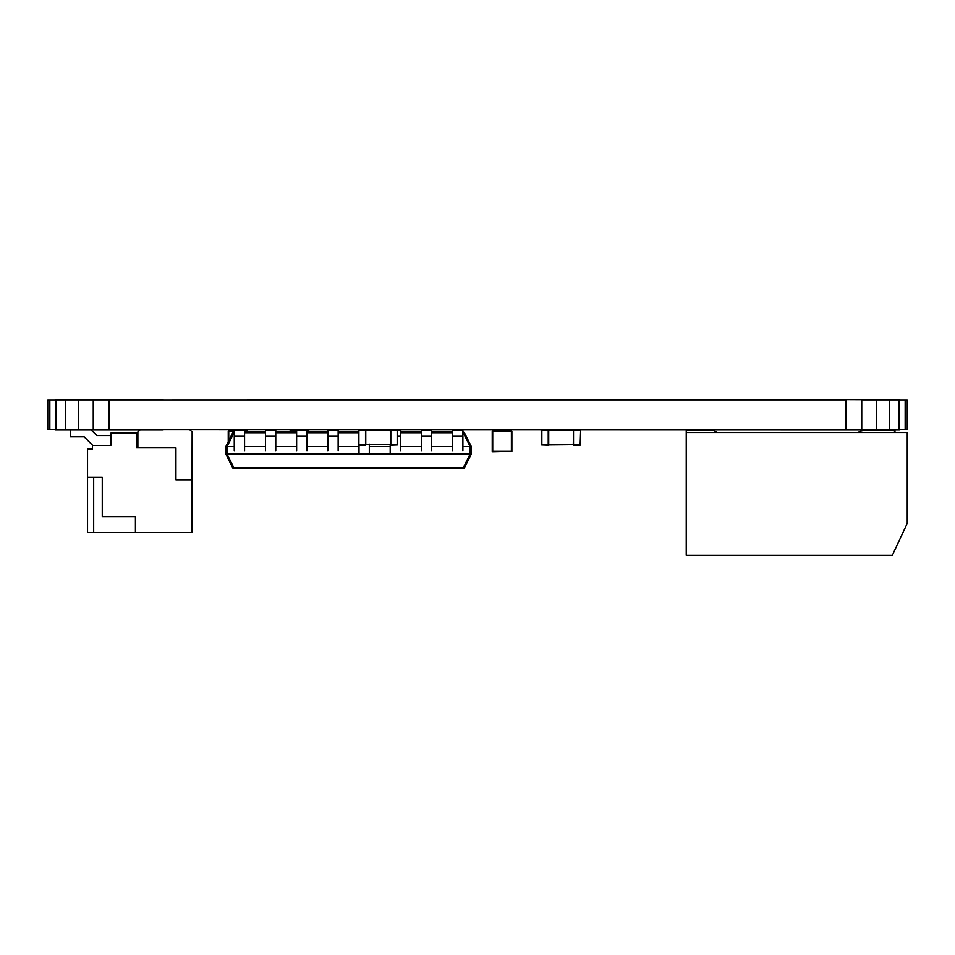 <?xml version="1.0" encoding="UTF-8"?>
<svg xmlns="http://www.w3.org/2000/svg" width="955" height="955" viewBox="0 0 955 955"><rect width="100%" height="100%" fill="white"/><g stroke="black" fill="none" stroke-linecap="round" stroke-linejoin="round"><path stroke-width="1.43" d="M109.145 399.966L55.115 399.715L109.145 399.715L55.975 399.966L55.975 429.428L65.728 429.428L65.728 399.966L65.728 429.428L78.441 429.428L78.441 399.966L78.441 429.428L93.256 429.428L93.256 399.966L93.256 429.428L109.145 429.428L109.145 399.966L845.855 399.715L791.826 399.715L845.855 399.715L845.855 429.428L889.272 429.428L889.272 399.966L876.559 399.966L876.559 429.428L876.559 399.966L861.744 399.966L861.744 429.428L861.744 399.966L889.272 399.966L889.272 429.428L899.025 429.428L899.025 399.966L889.272 399.966L899.025 399.966L899.025 429.428L905.161 429.428L905.161 399.966L899.025 399.966L905.161 399.966L905.161 429.428L907.25 429.428L907.25 399.966L905.161 399.966L907.25 399.966L907.25 429.428L845.855 429.428L845.855 399.966L109.145 399.966L109.145 429.428L845.855 429.678L55.975 429.428L55.975 399.966L49.839 399.966L49.839 429.428L55.975 429.428L49.839 429.428L49.839 399.966L47.75 399.966L47.75 429.428L49.839 429.428L47.75 429.428L47.75 399.966L109.145 399.966M55.115 429.678L163.174 429.678L55.115 429.428M791.826 429.678L899.885 429.678L791.826 429.428M47.75 399.966L47.75 429.428L47.75 399.966M899.885 399.715L845.855 399.715L899.885 399.966M163.174 399.715L109.145 399.715L163.174 399.966M247.405 431.887L247.894 431.147L247.405 431.887M228.734 440.721L228.734 431.147L234.262 431.147L228.734 430.657L234.262 430.657L228.734 430.657L228.734 440.721M244.576 431.147L247.405 431.147L244.576 431.147M247.405 430.657L244.576 430.657L247.405 430.657M228.245 431.147L228.245 441.711L228.245 431.147M308.787 431.887L309.289 431.147L308.787 431.887M290.129 431.887L290.129 431.147L296.635 431.147L290.129 430.657L296.635 430.657L290.129 430.657L290.129 431.887M306.949 431.147L308.787 431.147L306.949 431.147M308.787 430.657L306.949 430.657L308.787 430.657M289.64 431.147L289.64 431.887L289.64 431.147M511.391 431.147L492.72 431.147L492.72 451.285L511.391 451.285L511.391 431.147L511.391 451.285L492.72 451.285L492.231 431.147L492.72 451.775L511.88 451.285L511.88 431.147L492.72 430.657L511.391 431.147M492.231 451.285L492.231 431.147L511.391 430.657L511.88 451.285L492.231 451.285M400.885 431.887L401.375 431.147L400.885 431.887M894.966 431.767L894.238 432.496L894.966 430.048L894.966 431.767M894.966 430.048L865.505 430.048L860.801 430.98L858.127 432.496A12.284 12.284 0 0 1 865.505 430.048L894.966 430.048M710.795 430.048A9.825 9.825 0 0 1 717.289 432.496L714.173 430.645L710.795 430.048L686.239 430.048L686.239 432.496L907.25 432.496L686.239 432.496L686.239 555.285L686.239 430.048L710.795 430.048M860.801 430.98L858.127 432.496M717.133 432.364L714.173 430.645M907.25 432.496L907.25 523.364L892.364 555.285L686.239 555.285L892.364 555.285L907.25 523.364L907.25 432.496M96.813 435.564L90.916 429.678L96.813 435.564L110.864 435.564L96.813 435.564M70.348 436.793L70.348 429.678L70.348 436.793L84.147 436.793L92.742 445.388L84.147 436.793L70.348 436.793M92.444 445.388L92.444 449.077L87.538 449.077L87.538 532.568L87.538 449.077L92.444 449.077L92.444 445.388L110.864 445.388L92.444 445.388M135.419 532.568L93.674 532.568L93.674 477.321L93.674 532.568L87.538 532.568L135.419 532.568L135.419 516.607L102.269 516.607L102.269 477.321L87.538 477.321L102.269 477.321L102.269 516.607L135.419 516.607L135.419 532.568L191.895 532.568L135.419 532.568M189.687 429.428L192.146 431.887L191.895 532.568L192.146 431.887L189.687 429.428M137.878 447.847L137.878 431.887L140.087 429.678L137.878 431.887L137.878 447.847M110.864 433.116L110.864 445.388L110.864 433.116L136.649 433.116L136.649 447.847L175.935 447.847L175.935 479.768L191.895 479.768L175.935 479.768L175.935 447.847L136.649 447.847L136.649 433.116L110.864 433.116M137.878 433.116L136.649 433.116L137.878 433.116M358.4 444.66L358.4 430.168L365.514 429.678L358.4 430.168L358.638 444.899L358.638 429.917L365.765 429.917L358.889 430.168L358.889 444.66L365.514 444.66L365.514 430.168L365.514 444.66L358.4 444.66M358.889 445.149L365.514 445.149L358.889 445.149M397.196 430.168L390.81 430.168L390.81 444.66L397.196 444.66L397.196 430.168L397.686 444.66L397.447 429.917L397.686 444.66L390.81 445.149L397.447 444.899L390.571 444.899L390.81 430.168L397.196 430.168M397.196 429.678L390.81 429.678L397.196 429.678M390.81 429.678L390.571 444.899L390.32 430.168L365.765 430.168L390.81 429.678M365.765 444.899L365.765 429.917L365.765 444.899M365.765 444.66L390.32 444.66L365.765 444.66M573.513 445.149L580.151 445.149L573.513 445.149M580.64 430.168L580.151 445.149L580.64 430.168M580.151 429.678L573.513 429.678L580.151 429.678M541.354 444.66L541.843 429.678L548.468 429.917L541.843 430.168L541.592 444.899L541.843 429.678L573.275 430.168L548.719 430.168L548.719 444.66L541.354 444.66M573.513 429.678L580.151 430.168L573.513 430.168L573.513 444.66L580.151 444.66L573.275 444.899L573.513 429.678M548.23 445.149L541.592 444.899L548.23 445.149M541.843 430.168L548.23 430.168L548.23 444.66L541.843 444.66L541.843 430.168M573.275 444.66L548.468 444.899L548.23 430.168L548.719 444.66L573.275 444.66M452.575 430.407L462.889 430.335L452.575 430.407L452.575 436.304L462.889 436.304L462.889 430.407L452.575 430.407L452.575 436.304L462.889 436.304L462.889 430.383M452.575 436.268L452.575 447.071M452.575 450.617L452.575 436.304M462.889 436.304L462.889 450.617M462.889 447.071L462.889 436.268M327.828 430.407L338.142 430.335L327.828 430.407L327.828 436.304L338.142 436.304L338.142 430.407L327.828 430.407L327.828 436.304L338.142 436.304L338.142 430.383M327.828 436.268L327.828 447.071M327.828 450.617L327.828 436.304M338.142 436.304L338.142 450.617M338.142 447.071L338.142 436.268M296.635 430.407L306.949 430.335L296.635 430.407L296.635 436.304L306.949 436.304L306.949 430.407L296.635 430.407L296.635 436.304L306.949 436.304L306.949 430.383M296.635 436.268L296.635 447.071M296.635 450.617L296.635 436.304M306.949 436.304L306.949 450.617M306.949 447.071L306.949 436.268M359.008 445.066L359.008 447.071M359.008 450.617L359.008 453.279M369.322 453.279L369.322 450.617M369.322 447.071L369.322 444.063M369.322 444.66L369.322 453.315M359.008 453.315L359.008 445.149M236.84 468.75L241.746 468.75L236.84 468.726M246.665 468.75L241.746 468.75L246.665 468.75M463.235 468.726L463.103 467.878A1.23 0.764 52.7 0 0 464.369 467.962L463.139 468.046A1.23 0.788 57.8 0 0 464.333 468.046L463.235 468.726L464.369 467.962A1.23 0.764 -127.3 0 1 463.103 467.878L234.047 467.878L233.915 468.726L463.235 468.726L464.333 468.046L463.139 468.046L463.235 468.726L233.915 468.726L234.011 468.046L232.817 468.046L233.915 468.726L232.817 468.046A1.23 0.788 -57.8 0 0 234.011 468.046L233.915 468.726L232.781 467.962A1.23 0.764 -52.7 0 0 234.047 467.878L234.011 468.046A1.23 0.788 122.2 0 1 232.817 468.046L234.047 467.878A1.23 0.764 127.3 0 1 232.781 467.962L225.786 453.983L232.602 467.604L233.7 467.449L226.968 453.995L225.798 453.995L226.968 453.995L233.7 467.449M233.915 468.726L233.056 468.368M464.333 468.046L463.45 467.449L470.182 453.995L463.294 467.699M471.352 453.995L471.364 446.618L471.364 453.983L464.548 467.604L471.364 453.983L226.168 454.067M233.856 467.699L463.103 467.878M463.294 432.901L463.103 432.722A1.23 0.764 -52.7 0 1 464.369 432.639L464.333 432.567A1.23 0.788 -57.8 0 0 463.139 432.567L463.235 431.887L464.333 432.567A1.23 0.788 122.2 0 0 463.139 432.567L463.235 431.887L464.333 432.567L463.235 431.887L464.333 432.567L471.364 446.618L462.889 446.618L470.135 446.618L470.135 453.983L470.135 446.618L471.352 446.606L464.548 432.997L463.45 433.152L470.182 446.618L463.45 433.152L464.369 432.639A1.23 0.764 127.3 0 0 463.103 432.722L463.45 433.152M470.982 454.067L470.182 453.995L470.982 454.067M226.168 446.534L226.968 446.618L225.786 446.618L225.786 453.983L225.798 446.606L226.968 446.618L227.015 453.983L227.015 446.618L234.047 432.722A1.23 0.764 -127.3 0 0 232.781 432.639L234.047 432.722L233.915 431.887L232.817 432.567L225.798 446.606L232.602 432.997L233.856 432.901L226.968 446.618L234.262 446.618L227.015 446.618M226.968 453.995L470.182 453.995M452.575 446.618L431.696 446.618L452.575 446.618M421.382 446.618L400.515 446.618L421.382 446.618M390.201 446.618L369.322 446.618L390.201 446.618M359.008 446.618L338.142 446.618L359.008 446.618M327.828 446.618L306.949 446.618L327.828 446.618M296.635 446.618L275.768 446.618L296.635 446.618M265.454 446.618L244.576 446.618L265.454 446.618M470.982 446.534L470.182 446.618M232.817 432.567L233.915 431.887L232.817 432.567L234.011 432.567A1.23 0.788 -122.2 0 0 232.817 432.567L232.781 432.639A1.23 0.764 52.7 0 1 234.047 432.722L233.856 432.901M452.575 432.722L431.696 432.722L452.575 432.722M421.382 432.722L400.515 432.722L421.382 432.722M358.4 432.722L338.142 432.722L358.4 432.722M327.828 432.722L306.949 432.722L327.828 432.722M296.635 432.722L275.768 432.722L296.635 432.722M265.454 432.722L244.576 432.722L265.454 432.722M233.915 431.887L234.047 432.722M452.575 431.887L431.696 431.887L452.575 431.887M421.382 431.887L400.515 431.887L421.382 431.887M358.4 431.887L338.142 431.887L358.4 431.887M327.828 431.887L306.949 431.887L327.828 431.887M296.635 431.887L275.768 431.887L296.635 431.887M265.454 431.887L244.576 431.887L265.454 431.887M397.686 430.335L400.515 430.335L397.686 430.407L400.515 430.383L400.515 436.304L400.515 430.407M390.201 444.063L390.201 447.071M390.201 450.617L390.201 453.279M400.515 436.304L397.686 436.304L400.515 436.304L400.515 450.617M400.515 447.071L400.515 436.268M390.201 453.315L390.201 444.66M265.454 430.407L275.768 430.335L265.454 430.407L265.454 436.304L275.768 436.304L275.768 430.407L265.454 430.407L265.454 436.304L275.768 436.304L275.768 430.383M265.454 436.268L265.454 447.071M265.454 450.617L265.454 436.304M275.768 436.304L275.768 450.617M275.768 447.071L275.768 436.268M421.382 430.407L431.696 430.335L421.382 430.407L421.382 436.304L431.696 436.304L431.696 430.407L421.382 430.407L421.382 436.304L431.696 436.304L431.696 430.383M421.382 436.268L421.382 447.071M421.382 450.617L421.382 436.304M431.696 436.304L431.696 450.617M431.696 447.071L431.696 436.268M234.262 430.407L244.576 430.335L234.262 430.407L234.262 436.304L244.576 436.304L244.576 430.407L234.262 430.407L234.262 436.304L244.576 436.304L244.576 430.383M234.262 436.268L234.262 447.071M234.262 450.617L234.262 436.304M244.576 436.304L244.576 450.617M244.576 447.071L244.576 436.268"/></g></svg>
